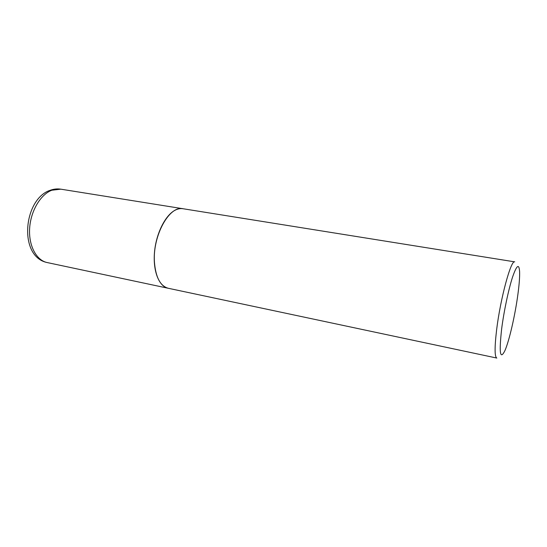 <?xml version="1.0" encoding="UTF-8"?>
<svg xmlns="http://www.w3.org/2000/svg" width="547" height="547" viewBox="0 0 547 547"><rect width="100%" height="100%" fill="white"/><g stroke="black" fill="none" stroke-linecap="round" stroke-linejoin="round"><path stroke-width="0.82" d="M182.978 208.728L182.91 208.722C180.428 208.325 177.857 208.81 175.184 210.178C165.317 215.142 156.086 233.514 154.493 252.304C152.832 271.114 159.027 286.464 168.107 288.242L168.175 288.255M183.047 208.742C169.536 205.187 152.51 235.62 154.439 262.088C155.683 277.322 160.285 286.047 168.244 288.269L496.826 358.059C494.591 356.972 494.529 347.502 496.642 329.65C500.416 298.45 511.062 259.449 514.734 261.856L183.047 208.742M517.9 294.354C519.219 284.549 519.787 276.994 519.609 271.702C519.048 263.223 516.648 265.145 512.43 277.466C508.457 289.801 503.876 311.53 501.654 328.829C498.987 353.047 500.074 360.316 504.922 350.627C509.25 340.829 515.158 314.976 517.9 294.354M154.391 262.006C154.719 267.948 155.765 273.083 157.543 277.397M47.172 262.553C18.058 256.68 23.466 198.657 50.351 190.24C53.859 188.988 57.353 188.626 60.833 189.173L51.849 190.219C40.526 194.438 30.632 211.08 29.627 228.441C28.553 245.815 36.458 260.413 47.172 262.553L168.107 288.242M60.833 189.173L182.91 208.722"/></g></svg>
